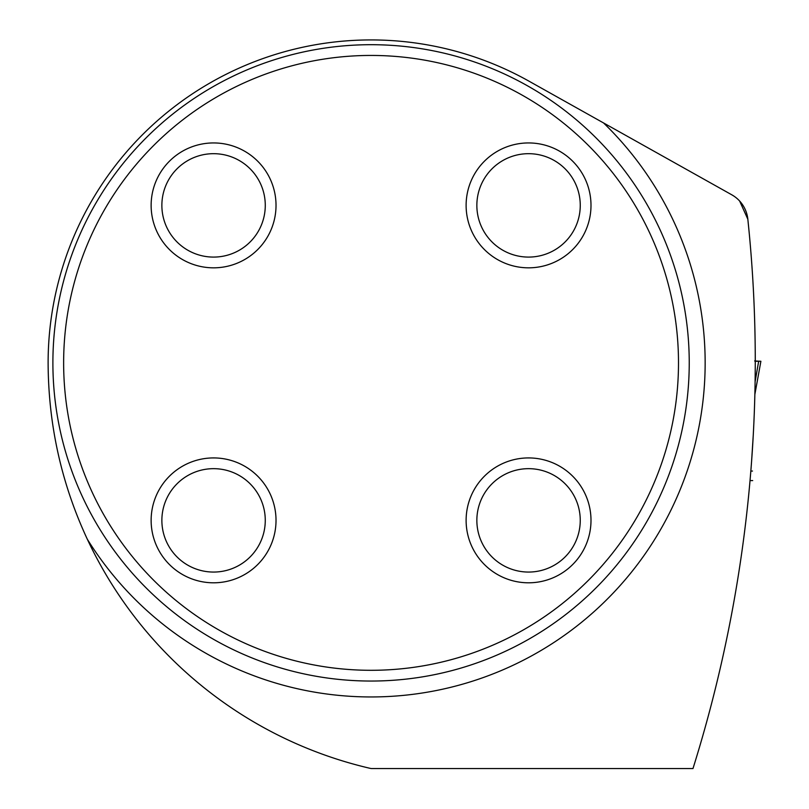 <?xml version="1.0" encoding="UTF-8"?>
<svg xmlns="http://www.w3.org/2000/svg" width="809" height="809" viewBox="0 0 809 809"><rect width="100%" height="100%" fill="white"/><g stroke="black" fill="none" stroke-linecap="round" stroke-linejoin="round"><path stroke-width="1.21" d="M750.833 471.05L752.481 471.05L750.833 471.05L750.155 479.1M751.612 460.928L753.29 434.676M755.252 366.234L755.09 383.001M528.934 81.143L603.554 122.948L528.934 81.143A322.953 322.953 0 0 0 48.115 362.877C48.358 424.856 61.433 483.64 87.321 539.229A416.271 416.271 0 0 0 370.168 768.348A7.959 7.959 0 0 0 371.968 768.55L692.979 768.55A1362.599 1362.599 0 0 0 747.84 219.219L749.114 232.001M739.638 201.026L747.84 219.219A31.814 31.814 0 0 0 731.751 194.787L733.49 195.839M689.238 362.877A318.18 318.18 0 0 1 371.068 681.047A318.18 318.18 0 0 1 52.888 362.877A318.18 318.18 0 0 1 371.068 44.697A318.18 318.18 0 0 1 689.238 362.877M678.498 362.877A307.44 307.44 0 0 1 217.348 629.119A307.44 307.44 0 0 1 217.348 96.625A307.44 307.44 0 0 1 678.498 362.877M276.021 520.359A62.445 62.445 0 0 0 213.576 457.924A62.445 62.445 0 0 0 151.131 520.359A62.445 62.445 0 0 0 213.576 582.804A62.445 62.445 0 0 0 276.021 520.359M276.021 205.385A62.445 62.445 0 0 1 213.576 267.83A62.445 62.445 0 0 1 151.131 205.385A62.445 62.445 0 0 1 213.576 142.94A62.445 62.445 0 0 1 276.021 205.385M590.995 520.359A62.445 62.445 0 0 1 528.55 582.804A62.445 62.445 0 0 1 466.115 520.359A62.445 62.445 0 0 1 528.55 457.924A62.445 62.445 0 0 1 590.995 520.359M590.995 205.385A62.445 62.445 0 0 0 528.55 142.94A62.445 62.445 0 0 0 466.115 205.385A62.445 62.445 0 0 0 528.55 267.83A62.445 62.445 0 0 0 590.995 205.385M476.855 520.359A51.705 51.705 0 0 1 554.408 475.591A51.705 51.705 0 0 1 554.408 565.137A51.705 51.705 0 0 1 476.855 520.359M476.855 205.385A51.705 51.705 0 0 1 554.408 160.607A51.705 51.705 0 0 1 554.408 250.163A51.705 51.705 0 0 1 476.855 205.385M161.871 205.385A51.705 51.705 0 0 1 239.424 160.607A51.705 51.705 0 0 1 239.424 250.163A51.705 51.705 0 0 1 161.871 205.385M161.871 520.359A51.705 51.705 0 0 1 239.424 475.591A51.705 51.705 0 0 1 239.424 565.137A51.705 51.705 0 0 1 161.871 520.359M731.751 194.787L603.554 122.948A334.087 334.087 0 0 1 580.771 622.94A334.087 334.087 0 0 1 87.321 539.229M754.858 394.408L760.885 361.269L755.262 361.279M758.67 361.279L755.11 381.706M760.885 361.269L754.625 360.966M750.034 480.597L752.704 480.597M757.457 361.279L755.596 361.279L757.457 361.279M760.885 361.31L754.858 394.438"/></g></svg>
